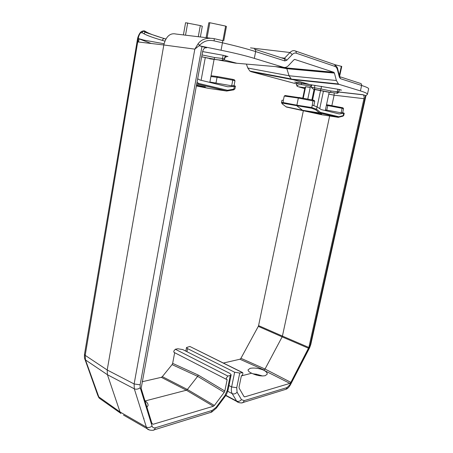<?xml version="1.0" encoding="UTF-8"?>
<svg xmlns="http://www.w3.org/2000/svg" width="453" height="453" viewBox="0 0 453 453"><rect width="100%" height="100%" fill="white"/><g stroke="black" fill="none" stroke-linecap="round" stroke-linejoin="round"><path stroke-width="0.68" d="M262.581 375.984L256.67 374.274L252.78 373.77M250.186 368.329C254.246 367.638 258.72 368.232 263.618 370.112C266.087 371.42 267.293 372.757 267.236 374.133L265.237 375.679C261.138 376.386 256.619 375.565 251.681 373.221C249.235 372.134 248.034 370.99 248.074 369.801L250.186 368.329M296.925 82.678L294.744 82.05M144.994 400.922L145.079 400.967C147.208 402.338 148.21 403.844 148.08 405.48L146.936 407.236M145.079 400.967L186.376 390.22L161.33 377.326L162.327 376.63L187.372 389.484L197.633 376.358L172.061 364.614L172.65 363.363L198.233 375.061L224.83 391.018L227.157 379.591L226.472 379.393L226.302 378.142L227.876 376.064L230.294 375.446L231.172 374.807L229.903 373.425L182.712 349.552L177.797 348.77L175.322 349.246L173.765 351.149L173.98 352.355L174.433 352.587M303.3 110.962L258.572 325.616L282.423 336.086L329.648 115.996M329.79 115.356L329.943 114.626M331.862 105.679L334.116 95.181L334.184 92.984M308.561 348.261L282.14 336.862L282.423 336.086L308.855 347.462L290.883 382.36L265.033 369.036L264.031 370.005L239.931 359.229L240.934 358.295L265.033 369.036L282.14 336.862L258.295 326.37L258.572 325.616M242.298 372.423L189.864 346.466L186.523 347.513L187.559 348.612L234.643 372.236L239.756 373.04L242.706 372.626C243.119 373.957 242.672 375.044 241.364 375.894L239.054 387.055L239.144 388.17L244.037 396.63L244.733 396.885L289.892 383.38L263.618 370.112M239.931 359.229L223.414 363.029M258.295 326.37L240.934 358.295M308.855 347.462L363.957 98.686L334.116 95.181L328.787 94.122M241.358 375.905L251.681 373.221M294.75 82.044L309.654 84.564L291.29 79.099L289.071 75.764L286.828 68.68L286.364 67.99L284.824 67.486M246.387 64.088L247.802 68.029L249.886 71.07L251.138 71.693L296.67 83.924M290.413 384.829L290.124 384.467L309.348 347.372L310.22 344.993L365.531 95.475L363.283 94.853C364.07 95.606 364.297 96.88 363.957 98.686M290.883 382.36L289.892 383.38M365.531 95.475L365.962 95.702L367.428 94.309C367.57 93.533 365.237 92.401 360.418 90.906L339.325 84.434L338.419 83.975L336.375 80.498L289.071 75.764L247.802 68.029M309.654 84.564L338.833 89.4L341.534 90.124L339.167 89.904M296.97 82.474L296.539 84.547C297.094 83.375 298.703 82.95 301.375 83.273L301.528 84.615C298.72 84.468 297.344 85.039 297.411 86.313L297.593 86.472M236.874 63.261L224.037 59.892M164.071 43.76L143.844 40.085L139.094 38.743L138.544 42.004M138.142 38.454L139.094 38.743M139.071 38.884L151.268 43.499M321.545 86.33L320.99 88.941L331.069 91.008L330.464 92.446L336.896 93.193L337.338 91.749L338.725 91.936M330.86 83.556L327.304 82.825M221.064 50.238L199.626 45.855L199.745 45.192L194.83 49.139L198.006 43.918L199.745 45.192C203.669 41.036 208.448 39.604 214.082 40.883L222.457 42.803L221.064 50.238C234.66 53.035 245.747 55.747 254.32 58.369L283.504 67.316C285.231 67.791 286.908 67.197 288.533 65.515L293.912 59.824L294.892 59.479L333.816 72.276L334.422 73.092L336.375 80.498M296.505 84.926L297.411 86.313M303.731 88.324L298.3 86.744M224.83 391.018L224.224 392.36L214.371 405.475L213.386 406.256L153.137 424.268L152.004 423.697L141.149 388.431L202.621 51.642C203.329 48.777 204.665 47.503 206.636 47.825L199.626 45.855M202.633 51.591L223.98 55.43L228.006 56.574L225.271 56.348M225.169 56.891L226.109 57.169L225.101 57.248M185.583 22.724L200.305 25.578L198.272 36.721M164.915 41.132L162.066 40.306L163.816 38.409C155.317 35.906 149.518 33.777 146.421 32.021L144.518 30.9L143.21 31.098L142.066 32.695L140.436 32.99M339.252 89.479L338.691 92.084L337.343 93.159M334.552 64.603L341.755 66.427L339.625 76.342M327.842 92.044L314.773 89.518L312.57 100.028M311.755 84.841L310.498 86.127L307.78 99.128M310.22 87.446L305.633 86.749L304.965 87.474L302.746 98.176M225.266 56.348L224.297 59.57L222.904 60.306M202.021 54.915L214.614 57.52L214.195 59.4L222.366 60.385L222.542 58.477L224.552 58.879L224.847 58.579M200.368 36.97L202.315 26.24L200.305 25.578M144.518 30.9C141.982 30.544 140 32.508 138.573 36.801L137.876 37.373L137.548 38.743L137.972 41.936L163.822 44.972L107.197 369.999L107.429 374.727L134.298 388.81L134.128 383.968L194.83 49.139L163.822 44.972C165.56 37.627 169.53 32.559 175.894 34.026L210.005 38.131M222.893 40.668L225.628 26.087L209.835 22.735L208.827 22.752L206.092 37.661M198.006 43.918C201.336 39.258 206.653 37.491 213.958 38.607C214.275 38.681 214.314 39.439 214.082 40.883M138.573 36.801L85.204 355.35L107.197 369.999L134.128 383.968L140.13 384.818L140.215 387.711L152.049 426.063C150.164 427.541 148.267 427.887 146.364 427.111L147.157 428.702L123.448 415.05M305.633 86.749L303.238 98.267M314.773 89.518L313.199 89.077L311.268 87.276L311.772 84.841M161.33 377.326L142.168 381.737M172.061 364.614L162.327 376.63M174.665 352.706L172.65 363.363M225.158 55.662L224.297 59.564L222.406 60.323L214.218 59.337L201.687 56.75M225.628 26.087L226.432 26.467L223.731 40.861M212.995 59.235L201.681 56.784M99.269 398.181L98.159 396.449L120.028 411.981L120.64 413.244L99.269 398.181L85.492 359.954L85.204 355.35L84.49 354.331L137.542 38.76M329.184 92.253L325.282 110.549M286.041 106.789L302.542 110.277L297.032 105.94L296.874 105.175L311.772 107.531L311.919 108.301L315.696 109.819L316.534 109.247L311.772 107.531L312.281 105.085L317.038 106.851L321.177 109.552L339.246 113.952L344.235 113.227L342.74 112.65L341.109 112.825L325.43 109.864M325.35 110.226L326.783 110.073L327.745 105.572L326.387 105.373M317.038 106.851L316.534 109.247L320.316 112.338L338.895 116.749L338.221 117.344L321.59 114.722L286.353 107.027L282.361 103.969L281.477 102.588L281.942 100.289L283.368 100.141L283.051 103.261L282.134 103.21L282.734 103.21M285.973 96.296L286.228 95.759L285.345 95.532L284.246 96.053L283.368 100.141M143.607 418.357L143.958 418.261M140.215 387.711C138.21 389.201 136.234 389.563 134.298 388.81L146.364 427.111L120.028 411.981L107.429 374.727L85.492 359.954L84.762 358.804M214.371 405.475L187.372 389.484L186.376 390.22L213.386 406.256M198.233 375.061L197.633 376.358L224.224 392.36M323.476 90.991L319.744 108.612M312.281 105.085L313.08 100.124L298.895 97.452L298.34 98.063L284.246 96.053M317.094 106.885L320.582 90.396M281.477 102.588L282.887 102.508L296.874 105.175L298.34 98.063L314.761 101.274L314.178 100.419L313.102 100.13M120.64 413.244L120.883 413.572M149.813 430.129L147.157 428.702C148.137 430.378 153.527 430.69 154.303 429.84L155.447 427.768C153.748 428.215 152.616 427.649 152.049 426.063M214.099 59.388L209.818 82.412M197.655 78.76L199.813 79.971L227.746 86.778L234.343 86.41L235.435 86.166L234.093 85.668L231.693 85.787L209.892 82.01M212.463 83.058L216.024 82.882L217.066 77.31L210.917 76.506M338.895 116.749L343.748 115.464L344.235 113.227M341.109 112.825L342.094 108.307L327.745 105.572L328.249 104.988L342.021 107.616L342.094 108.307L343.55 108.686L342.689 112.638M320.316 112.338L319.529 112.939L302.542 110.277L321.579 114.156L310.339 112.095M313.872 105.498L314.761 101.274M282.032 103.663L282.361 103.969L282.134 103.21M285.062 95.509L298.584 97.571M321.59 114.722L314.144 112.984M205.294 57.525L201.109 80.289M342.043 107.621L342.989 107.871L343.55 108.686M197.015 82.265L198.754 83.454L227.463 90.277L234.903 88.941L235.435 86.166M231.693 85.787L232.763 80.175L217.066 77.31L217.768 76.619L232.836 79.36L232.763 80.175L234.982 80.747L234.042 85.662M227.463 90.277L226.743 91.042L208.669 88.38L196.342 85.945M198.754 83.454L198.108 84.207L196.687 84.06M208.669 88.38L196.409 85.555M233.465 89.915L233.822 89.807M232.848 79.366L234.343 79.779L234.982 80.747M196.494 85.102L205.373 86.908L197.327 85.736M227.876 376.064L175.322 349.246M186.964 351.704L187.559 348.612M339.325 84.434L292.247 79.547L251.138 71.693M339.257 89.479L338.719 91.97L363.012 94.717M239.756 373.04L236.726 387.723L231.63 386.941L234.643 372.236M225.86 395.31L236.63 401.064L232.196 393.634C233.991 394.337 235.622 393.855 237.089 392.19L236.726 387.723M237.089 392.19L241.46 399.648C240.022 401.301 238.408 401.771 236.63 401.064L236.981 401.568L225.719 395.543M241.834 402.83L243.148 402.468L244.252 400.645L241.46 399.648M244.252 400.645L287.128 387.547L286.053 389.252L284.886 389.608M290.124 384.467L287.128 387.547M228.975 385.56L231.63 386.941C231.081 389.767 231.273 391.998 232.196 393.634L227.723 391.267M189.864 346.466L242.078 372.445M243.907 396.403L244.733 396.885M301.438 82.973L301.375 83.273L308.623 84.354M304.235 70.294L304.382 69.569M310.22 344.993L310.758 344.62L365.973 95.685M309.348 347.372L309.592 347.813M256.477 375.101L256.67 374.274M239.303 402.751L236.981 401.568C236.37 401.76 241.364 403.838 243.148 402.468L286.053 389.252C287.615 388.657 289.071 387.173 290.43 384.801L309.614 347.774L310.764 344.62M334.422 73.092L286.828 68.68L275.271 66.602M282.395 67.22L286.177 67.899L333.816 72.276M283.504 67.316L235.232 63.12L218.958 60.079M214.258 59.201L209.552 58.318M207.797 57.99L205.141 57.497M163.816 38.409L165.951 39.037M331.069 91.008L337.338 91.749L337.881 89.23M281.171 57.763L284.563 58.182L289.994 52.503L292.259 54.524L286.845 60.215L284.824 60.917L255.639 51.591C247.078 48.862 236.013 45.934 222.457 42.803C222.689 41.365 222.638 40.611 222.304 40.532L214.059 38.635M254.32 58.369L255.639 51.591C255.803 50.181 255.373 49.349 254.343 49.083M360.418 90.906L361.613 85.464L340.537 78.726L339.365 77.14L337.44 69.734L337.649 68.805C337.57 67.633 336.602 66.291 334.75 64.773M295.481 51.019L333.816 64.264C334.79 64.507 335.192 65.238 335.039 66.444C336.16 66.868 336.958 67.967 337.44 69.734M335.039 66.444L296.205 53.171C296.37 51.857 295.945 51.076 294.937 50.827C293.272 50.3 291.624 50.861 289.994 52.503L250.486 47.876M292.259 54.524C293.561 53.205 294.875 52.758 296.205 53.171M367.428 94.309L368.646 88.822C368.782 88.142 366.443 87.027 361.613 85.464C361.766 84.337 361.375 83.646 360.435 83.397L339.778 76.716M304.744 88.528L303.759 88.324L304.756 88.482M294.892 59.479L294.524 59.451M206.636 47.825L205.656 47.758M185.509 35.187L187.701 22.91M142.066 32.695L143.997 33.788C147.242 35.572 153.261 37.741 162.066 40.306M254.824 49.241L283.55 58.533C284.563 58.794 284.982 59.586 284.824 60.917M327.049 72.406L327.202 71.67M341.319 66.229L339.354 75.385M323.635 91.047L330.464 92.446L326.307 91.806M320.424 90.385L320.99 88.941L314.433 87.757L314.909 89.394L320.333 90.374M314.954 85.294L314.433 87.757L311.268 87.276M286.845 60.215L284.563 58.182L283.731 58.567M339.365 77.14L339.563 76.206L337.728 69.122M340.537 78.726L339.631 76.648M310.554 85.974L301.528 84.615M214.614 57.52L222.542 58.477L223.142 55.277M143.997 33.788L145.124 32.214L146.421 32.021M209.835 22.735L207.072 37.78M313.476 89.173L314.909 89.394M205.537 57.616L214.195 59.4L209.671 58.788M201.981 46.427L140.13 384.818M155.447 427.768L212.202 410.429L211.081 412.349L209.864 412.723M216.308 408.187L216.149 407.298L212.202 410.429M216.149 407.298L224.824 395.707L224.96 396.624M152.955 430.22L211.71 412.083L216.404 408.057L225.062 396.488C225.141 396.358 226.959 394.325 228.131 389.688L227.247 390.367L224.824 395.707M227.247 390.367L230.294 375.446M84.49 354.331C84.337 357.258 84.513 358.98 85.022 359.495L97.876 395.65M311.885 99.898L314.099 89.332M151.919 423.419L153.137 424.268M342.559 116.274L343.17 115.691L343.663 113.431M315.696 109.819L319.529 112.939L338.34 117.316M328.21 104.983L326.522 104.739M286.228 95.759L298.606 97.548M311.919 108.301L283.051 103.261M233.165 89.971L233.805 89.224L234.343 86.41M196.789 83.488L197.87 84.23L226.925 91.013M217.683 76.608L211.058 75.747M295.192 79.853L295.265 79.513M185.826 351.126L186.523 347.513M338.702 92.05L363.283 94.853M291.036 78.913L249.886 71.07M137.905 37.282C139.428 32.984 141.2 30.923 143.21 31.098L146.398 32.707L165.889 39.145M338.419 83.975L291.29 79.099M296.539 84.547L296.919 86.03L297.678 86.506M302.23 70.107L302.383 69.388M286.415 68.024L281.489 67.14M338.719 91.97L338.691 92.084C338.108 93.024 337.547 93.386 337.009 93.176L330.52 92.423L313.199 89.077M325.984 72.31L326.137 71.568M339.416 77.321L339.49 76.976M298.284 86.738L304.909 87.752M333.991 72.367L286.364 67.984M183.408 34.932L185.583 22.707M284.167 58.482L282.91 58.324M228.131 389.688L231.166 374.829M173.98 352.355L226.472 379.393M282.361 103.969L286.353 107.027M338.589 117.259L342.904 116.189L343.748 115.464M319.744 112.927L338.425 117.338M227.1 90.957L233.505 89.887L234.903 88.941M198.108 84.207L226.964 91.025M196.795 83.465L197.927 84.235"/></g></svg>

